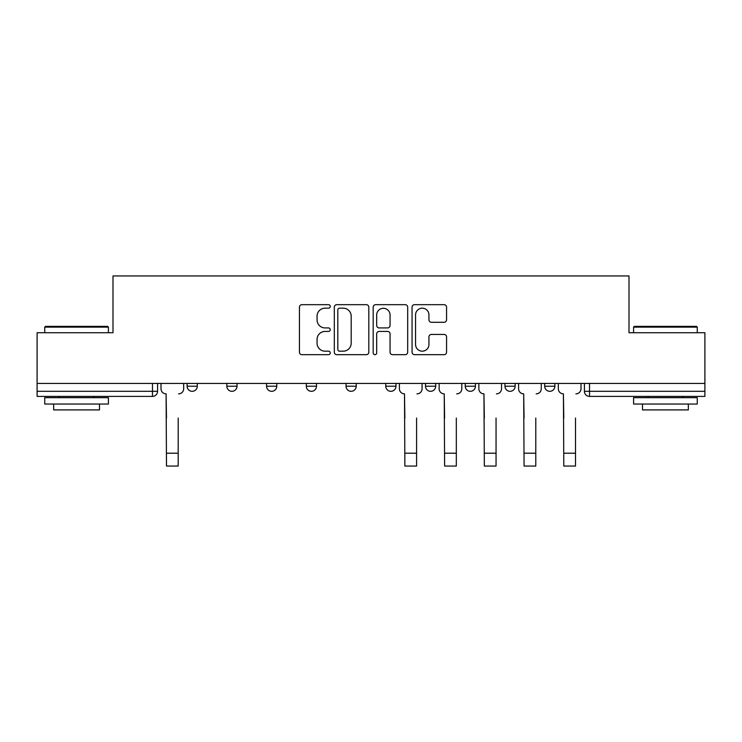 <?xml version="1.0" encoding="UTF-8"?>
<svg xmlns="http://www.w3.org/2000/svg" width="742" height="742" viewBox="0 0 742 742"><rect width="100%" height="100%" fill="white"/><g stroke="black" fill="none" stroke-linecap="round" stroke-linejoin="round"><path stroke-width="1.11" d="M330.255 306.427A1.753 1.753 0 0 0 328.502 304.674L301.938 304.674A2.504 2.504 0 0 0 299.434 307.179L299.434 352.172A2.504 2.504 0 0 0 301.938 354.676L328.502 354.676A1.753 1.753 0 0 0 330.255 352.923A1.753 1.753 0 0 0 328.502 351.179L325.061 351.179A8.004 8.004 0 0 1 317.066 343.175L317.066 339.428A8.004 8.004 0 0 1 325.061 331.424L328.502 331.424A1.753 1.753 0 0 0 330.255 329.68A1.753 1.753 0 0 0 328.502 327.927L325.061 327.927A8.004 8.004 0 0 1 317.066 319.923L317.066 316.175A8.004 8.004 0 0 1 325.061 308.18L328.502 308.18A1.753 1.753 0 0 0 330.255 306.427M504.968 383.419L504.968 386.22L515.152 386.22A5.092 5.092 0 0 1 510.06 391.312A5.092 5.092 0 0 1 504.968 386.22L504.968 383.419M425.5 383.419L425.5 386.22L435.693 386.22A5.092 5.092 0 0 1 430.601 391.312A5.092 5.092 0 0 1 425.5 386.22L425.5 383.419M385.775 383.419L385.775 386.22L395.959 386.22A5.092 5.092 0 0 1 390.867 391.312A5.092 5.092 0 0 1 385.775 386.22L385.775 383.419M306.307 383.419L306.307 386.22L316.5 386.22A5.092 5.092 0 0 1 311.399 391.312A5.092 5.092 0 0 1 306.307 386.22L306.307 383.419M444.059 322.297A2.504 2.504 0 0 0 446.563 319.802L446.563 307.179A2.504 2.504 0 0 0 444.059 304.674L414.565 304.674A2.504 2.504 0 0 0 412.06 307.179L412.06 352.172A2.504 2.504 0 0 0 414.565 354.676L444.059 354.676A2.504 2.504 0 0 0 446.563 352.172L446.563 336.924A2.504 2.504 0 0 0 444.059 334.429L431.436 334.429A2.504 2.504 0 0 0 428.941 336.924L428.941 344.492A6.687 6.687 0 0 1 422.254 351.179A6.687 6.687 0 0 1 415.566 344.492L415.566 314.868A6.687 6.687 0 0 1 422.254 308.18A6.687 6.687 0 0 1 428.941 314.868L428.941 319.802A2.504 2.504 0 0 0 431.436 322.297L444.059 322.297M37.1 383.419L37.1 332.731L112.997 332.731L112.997 275.941L629.003 275.941L629.003 332.731L704.9 332.731L704.9 383.419L37.1 383.419L37.1 391.312L157.573 391.312L157.573 383.419L157.573 391.312A5.092 5.092 0 0 1 152.472 396.404L37.1 396.404L37.1 391.312M368.811 307.179A2.504 2.504 0 0 0 366.316 304.674L336.812 304.674A2.504 2.504 0 0 0 334.317 307.179L334.317 352.172A2.504 2.504 0 0 0 336.812 354.676L366.316 354.676A2.504 2.504 0 0 0 368.811 352.172L368.811 307.179M375.684 304.674L405.188 304.674A2.504 2.504 0 0 1 407.683 307.179L407.683 352.172A2.504 2.504 0 0 1 405.188 354.676L392.564 354.676A2.504 2.504 0 0 1 390.06 352.172L390.06 333.928A2.504 2.504 0 0 0 387.565 331.424L379.19 331.424A2.504 2.504 0 0 0 376.686 333.928L376.686 352.923A1.753 1.753 0 0 1 374.942 354.676A1.753 1.753 0 0 1 373.189 352.923L373.189 307.179A2.504 2.504 0 0 1 375.684 304.674M584.427 383.419L584.427 391.312L704.9 391.312L704.9 396.404L589.528 396.404A5.092 5.092 0 0 1 584.427 391.312L584.427 383.419M704.9 383.419L704.9 391.312M554.886 383.419L554.886 386.22A5.092 5.092 0 0 1 549.794 391.312A5.092 5.092 0 0 1 544.702 386.22L554.886 386.22L554.886 383.419M544.702 383.419L544.702 386.22M515.152 383.419L515.152 386.22M475.427 383.419L475.427 386.22A5.092 5.092 0 0 1 470.326 391.312A5.092 5.092 0 0 1 465.234 386.22L475.427 386.22L475.427 383.419M465.234 383.419L465.234 386.22M435.693 383.419L435.693 386.22L435.693 383.419M395.959 386.22L395.959 383.419L395.959 386.22A5.092 5.092 0 0 1 390.867 391.312M356.225 383.419L356.225 386.22A5.092 5.092 0 0 1 351.133 391.312A5.092 5.092 0 0 1 346.041 386.22A5.092 5.092 0 0 0 351.133 391.312A5.092 5.092 0 0 0 356.225 386.22L356.225 383.419M346.041 383.419L346.041 386.22L356.225 386.22M316.5 383.419L316.5 386.22M276.766 383.419L276.766 386.22A5.092 5.092 0 0 1 271.674 391.312A5.092 5.092 0 0 1 266.573 386.22A5.092 5.092 0 0 0 271.674 391.312A5.092 5.092 0 0 0 276.766 386.22L266.573 386.22L266.573 383.419M226.848 383.419L226.848 386.22L237.032 386.22L237.032 383.419L237.032 386.22A5.092 5.092 0 0 1 231.94 391.312A5.092 5.092 0 0 1 226.848 386.22A5.092 5.092 0 0 0 231.94 391.312M187.114 383.419L187.114 386.22L197.298 386.22L197.298 383.419L197.298 386.22A5.092 5.092 0 0 1 192.206 391.312A5.092 5.092 0 0 1 187.114 386.22A5.092 5.092 0 0 0 192.206 391.312M152.472 383.419L152.472 396.404A5.092 5.092 0 0 0 157.573 391.312M339.567 308.18A1.753 1.753 0 0 0 337.814 309.924L337.814 349.426A1.753 1.753 0 0 0 339.567 351.179L343.184 351.179A8.004 8.004 0 0 0 351.189 343.175L351.189 316.175A8.004 8.004 0 0 0 343.184 308.18L339.567 308.18M390.06 314.988A6.687 6.687 0 0 0 383.373 308.301A6.687 6.687 0 0 0 376.686 314.988L376.686 325.423A2.504 2.504 0 0 0 379.19 327.927L387.565 327.927A2.504 2.504 0 0 0 390.06 325.423L390.06 314.988M161.005 388.762L161.005 383.419L161.005 388.762A5.092 5.092 0 0 0 166.097 393.863L166.486 418.052M166.097 393.863L166.486 466.059L178.201 466.059L178.201 418.052M183.673 388.762L183.673 383.419L183.673 388.762A5.092 5.092 0 0 1 178.581 393.863M178.201 466.059L166.486 466.059M44.743 327.129L45.503 326.369L107.646 326.369L108.415 327.129L44.743 327.129L44.743 332.731M108.415 404.047L44.743 404.047L44.743 397.675L108.415 397.675L108.415 404.047M99.502 404.047L99.502 409.909L53.656 409.909L53.656 404.047M633.585 327.129L634.354 326.369L696.497 326.369L697.257 327.129L633.585 327.129L633.585 332.731M697.257 404.047L633.585 404.047L633.585 397.675L697.257 397.675L697.257 404.047M688.344 404.047L688.344 409.909L642.498 409.909L642.498 404.047M399.4 388.762L399.4 383.419L399.4 388.762A5.092 5.092 0 0 0 404.492 393.863L404.872 418.052M404.492 393.863L404.872 466.059L416.587 466.059L416.587 418.052M422.068 388.762L422.068 383.419L422.068 388.762A5.092 5.092 0 0 1 416.976 393.863M439.134 388.762L439.134 383.419L439.134 388.762A5.092 5.092 0 0 0 444.226 393.863L444.606 418.052M444.226 393.863L444.606 466.059L456.321 466.059L456.321 418.052M461.793 388.762L461.793 383.419L461.793 388.762A5.092 5.092 0 0 1 456.701 393.863M478.859 388.762L478.859 383.419L478.859 388.762A5.092 5.092 0 0 0 483.951 393.863L484.341 418.052M483.951 393.863L484.341 466.059L496.055 466.059L496.055 418.052M501.527 388.762L501.527 383.419L501.527 388.762A5.092 5.092 0 0 1 496.435 393.863M518.593 388.762L518.593 383.419L518.593 388.762A5.092 5.092 0 0 0 523.685 393.863L524.065 418.052M523.685 393.863L524.065 466.059L535.789 466.059L535.789 418.052M541.261 388.762L541.261 383.419L541.261 388.762A5.092 5.092 0 0 1 536.169 393.863M558.327 388.762L558.327 383.419L558.327 388.762A5.092 5.092 0 0 0 563.419 393.863L563.799 418.052M563.419 393.863L563.799 466.059L575.514 466.059L575.514 418.052M580.995 388.762L580.995 383.419L580.995 388.762A5.092 5.092 0 0 1 575.903 393.863M575.514 466.059L563.799 466.059M589.528 383.419L589.528 396.404M178.201 453.204L166.486 453.204M416.587 453.204L404.872 453.204M456.321 453.204L444.606 453.204M496.055 453.204L484.341 453.204M535.789 453.204L524.065 453.204M575.514 453.204L563.799 453.204M108.415 332.731L108.415 327.129M93.9 397.675L93.9 396.404M59.258 397.675L59.258 396.404M697.257 332.731L697.257 327.129M682.742 397.675L682.742 396.404M648.1 397.675L648.1 396.404"/></g></svg>
